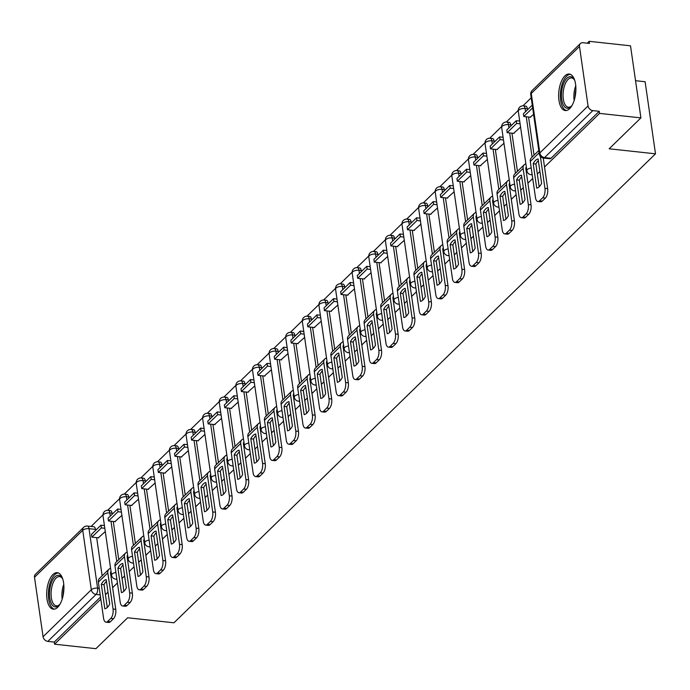 <?xml version="1.0" encoding="UTF-8"?>
<svg xmlns="http://www.w3.org/2000/svg" width="690" height="690" viewBox="0 0 690 690"><rect width="100%" height="100%" fill="white"/><g stroke="black" fill="none" stroke-linecap="round" stroke-linejoin="round"><path stroke-width="1.03" d="M52.932 574.537A18.363 8.453 -83.8 0 0 46.653 594.633A18.363 8.453 -83.8 0 0 53.311 609.184A18.363 8.453 -83.8 0 0 57.65 607.321A18.363 8.453 -83.8 0 0 63.92 587.225A18.363 8.453 -83.8 0 0 57.27 572.674A18.363 8.453 -83.8 0 0 52.932 574.537M564.903 75.9A18.363 8.453 -83.8 0 0 558.633 95.996A18.363 8.453 -83.8 0 0 565.283 110.547A18.363 8.453 -83.8 0 0 569.63 108.684A18.363 8.453 -83.8 0 0 575.9 88.579A18.363 8.453 -83.8 0 0 569.241 74.037A18.363 8.453 -83.8 0 0 564.903 75.9M544.531 166.997L599.558 113.401L640.907 117.887L630.513 45.807L589.174 41.322L587.259 43.185M531.205 97.782L522.942 105.837M518.242 110.409L506.331 122.009M501.63 126.589L489.719 138.19M485.018 142.77L473.107 154.37M468.407 158.95L456.495 170.551M451.795 175.122L439.884 186.731M435.183 191.303L423.272 202.903M418.571 207.483L406.66 219.084M401.96 223.663L390.048 235.264M385.348 239.844L373.437 251.445M368.736 256.016L356.825 267.625M352.124 272.196L340.213 283.797M335.513 288.377L323.601 299.978M318.901 304.557L306.99 316.158M302.289 320.738L290.378 332.339M285.677 336.91L273.766 348.519M269.065 353.09L257.154 364.691M252.454 369.271L240.543 380.871M235.842 385.451L223.931 397.052M219.23 401.632L207.319 413.232M202.619 417.812L190.707 429.413M186.007 433.984L174.096 445.585M169.395 450.165L157.484 461.765M152.783 466.345L140.872 477.946M136.172 482.526L124.26 494.126M119.568 498.706L107.649 510.307M102.957 514.878L91.063 526.461M635.542 80.704L645.116 81.739L655.5 153.818L173.975 622.794L127.65 617.766L95.919 648.678L54.57 644.193L100.818 599.153M105.441 594.651L108.002 592.149M112.625 587.647L117.429 582.972M122.052 578.47L124.614 575.969M129.237 571.467L134.041 566.792M138.664 562.29L141.226 559.788M145.849 555.295L150.653 550.611M155.276 546.109L157.838 543.616M162.461 539.114L167.265 534.431M171.888 529.937L174.449 527.436M179.072 522.934L183.876 518.259M188.499 513.757L191.061 511.256M195.684 506.753L200.488 502.079M205.111 497.576L207.673 495.075M212.296 490.573L217.1 485.898M221.723 481.396L224.285 478.895M228.907 474.401L233.712 469.718M238.335 465.215L240.896 462.723M245.519 458.22L250.323 453.537M254.946 449.043L257.508 446.542M262.131 442.04L266.935 437.365M271.558 432.863L274.12 430.362M278.743 425.859L283.547 421.185M288.17 416.682L290.731 414.181M295.355 409.679L300.159 405.004M304.782 400.502L307.343 398.001M311.966 393.507L316.77 388.824M321.385 384.321L323.955 381.829M328.578 377.327L333.382 372.643M337.997 368.149L340.567 365.648M345.19 361.146L349.994 356.471M354.608 351.969L357.179 349.468M361.802 344.966L366.606 340.291M371.22 335.788L373.79 333.287M378.413 328.785L383.217 324.11M387.832 319.608L390.402 317.107M395.025 312.613L399.829 307.93M404.444 303.428L407.014 300.935M411.637 296.433L416.441 291.749M421.055 287.256L423.626 284.754M428.248 280.252L433.053 275.577M437.667 271.075L440.237 268.574M444.86 264.072L449.664 259.397M454.279 254.895L456.849 252.393M461.472 247.891L466.276 243.216M470.891 238.714L473.461 236.213M478.084 231.719L482.879 227.036M487.502 222.534L490.073 220.041M494.695 215.539L499.491 210.855M504.114 206.362L506.684 203.861M511.307 199.358L516.103 194.684M520.726 190.181L523.296 187.68M527.919 183.178L532.715 178.503M537.337 174.001L539.908 171.5M640.907 117.887L609.167 148.79L655.5 153.818M589.174 41.322L589.476 43.427L583.033 42.728A4.709 3.648 45.8 0 0 580.359 43.556A4.709 3.648 45.8 0 0 579.488 46.48L588.053 105.95A4.709 3.648 45.8 0 0 592.814 110.598L544.582 157.579A4.709 2.165 96.2 0 1 543.461 158.062L549.904 158.76A4.709 2.165 96.2 0 0 551.017 158.277L544.582 157.579A4.709 3.648 45.8 0 1 539.822 152.93L588.053 105.95M599.558 113.401L599.256 111.297L592.814 110.598M95.462 529.368L89.019 528.669A4.709 2.165 96.2 0 0 87.397 526.056L93.84 526.755A4.709 2.165 96.2 0 1 95.462 529.368L95.608 530.394M96.66 537.657L102.154 575.822M54.57 644.193L54.269 642.088L47.834 641.389A4.709 3.648 -134.2 0 1 43.073 636.741L34.5 577.271A4.709 3.648 -134.2 0 1 35.371 574.347L83.611 527.367A4.709 3.648 -134.2 0 0 82.74 530.291L34.5 577.271M114.876 521.657L121.897 515.361M131.488 505.477L138.509 499.18M148.1 489.296L155.121 483M164.712 473.116L171.732 466.828M181.323 456.944L188.344 450.648M197.927 440.763L204.956 434.467M214.538 424.583L221.568 418.287M231.15 408.402L238.179 402.106M247.762 392.222L254.791 385.934M264.373 376.05L271.403 369.754M280.985 359.87L288.015 353.573M297.597 343.689L304.626 337.393M314.209 327.509L321.238 321.212M330.821 311.328L337.841 305.04M347.432 295.147L354.453 288.86M364.044 278.976L371.065 272.679M380.656 262.795L387.677 256.499M397.268 246.615L404.288 240.318M413.879 230.434L420.9 224.147M430.491 214.254L437.512 207.966M447.103 198.082L454.124 191.786M463.714 181.901L470.735 175.605M480.326 165.721L487.347 159.425M496.938 149.54L503.959 143.253M513.55 133.36L520.57 127.072M530.161 117.188L533.594 114.385M527.358 108.718L525.073 108.468A4.709 2.165 96.2 0 0 523.451 105.863L525.737 106.105A4.709 2.165 -83.8 0 1 527.358 108.718L527.514 109.745M528.557 117.007L534.06 155.172M510.747 124.89L508.47 124.649A4.709 2.165 96.2 0 0 506.839 122.044L509.125 122.285A4.709 2.165 -83.8 0 1 510.747 124.89L510.902 125.925M511.945 133.187L517.448 171.353M494.135 141.071L491.858 140.829A4.709 2.165 96.2 0 0 490.228 138.216L492.513 138.466A4.709 2.165 -83.8 0 1 494.135 141.071L494.29 142.106M495.334 149.368L500.837 187.533M477.532 157.251L475.246 157.001A4.709 2.165 96.2 0 0 473.616 154.396L475.902 154.646A4.709 2.165 -83.8 0 1 477.532 157.251L477.678 158.286M478.722 165.548L484.225 203.705M460.92 173.432L458.634 173.181A4.709 2.165 96.2 0 0 457.013 170.577L459.29 170.827A4.709 2.165 -83.8 0 1 460.92 173.432L461.067 174.458M462.11 181.729L467.613 219.886M444.308 189.612L442.023 189.362A4.709 2.165 96.2 0 0 440.401 186.757L442.687 186.999A4.709 2.165 -83.8 0 1 444.308 189.612L444.455 190.638M445.499 197.901L451.001 236.066M427.697 205.793L425.411 205.542A4.709 2.165 96.2 0 0 423.789 202.938L426.075 203.179A4.709 2.165 -83.8 0 1 427.697 205.793L427.843 206.819M428.887 214.081L434.389 252.247M411.085 221.964L408.799 221.723A4.709 2.165 96.2 0 0 407.178 219.109L409.463 219.36A4.709 2.165 -83.8 0 1 411.085 221.964L411.231 222.999M412.275 230.262L417.778 268.427M394.473 238.145L392.187 237.895A4.709 2.165 96.2 0 0 390.566 235.29L392.852 235.54A4.709 2.165 -83.8 0 1 394.473 238.145L394.62 239.18M395.663 246.442L401.166 284.599M377.861 254.325L375.576 254.075A4.709 2.165 96.2 0 0 373.954 251.471L376.24 251.721A4.709 2.165 -83.8 0 1 377.861 254.325L378.008 255.352M379.052 262.623L384.554 300.78M361.25 270.506L358.964 270.256A4.709 2.165 96.2 0 0 357.342 267.651L359.628 267.901A4.709 2.165 -83.8 0 1 361.25 270.506L361.396 271.532M362.44 278.803L367.943 316.96M344.638 286.686L342.352 286.436A4.709 2.165 96.2 0 0 340.731 283.832L343.016 284.073A4.709 2.165 -83.8 0 1 344.638 286.686L344.784 287.713M345.828 294.975L351.331 333.141M328.026 302.858L325.74 302.617A4.709 2.165 96.2 0 0 324.119 300.003L326.405 300.254A4.709 2.165 -83.8 0 1 328.026 302.858L328.173 303.893M329.216 311.156L334.719 349.321M311.414 319.039L309.129 318.789A4.709 2.165 96.2 0 0 307.507 316.184L309.793 316.434A4.709 2.165 -83.8 0 1 311.414 319.039L311.561 320.074M312.605 327.336L318.107 365.493M294.803 335.219L292.517 334.969A4.709 2.165 96.2 0 0 290.895 332.364L293.181 332.615A4.709 2.165 -83.8 0 1 294.803 335.219L294.949 336.254M295.993 343.517L301.495 381.673M278.191 351.4L275.905 351.15A4.709 2.165 96.2 0 0 274.284 348.545L276.569 348.795A4.709 2.165 -83.8 0 1 278.191 351.4L278.337 352.426M279.381 359.697L284.884 397.854M261.579 367.58L259.293 367.33A4.709 2.165 96.2 0 0 257.672 364.725L259.957 364.967A4.709 2.165 -83.8 0 1 261.579 367.58L261.726 368.607M262.769 375.869L268.272 414.035M244.967 383.752L242.682 383.511A4.709 2.165 96.2 0 0 241.06 380.897L243.346 381.147A4.709 2.165 -83.8 0 1 244.967 383.752L245.114 384.787M246.157 392.049L251.66 430.215M228.356 399.933L226.07 399.683A4.709 2.165 96.2 0 0 224.448 397.078L226.734 397.328A4.709 2.165 -83.8 0 1 228.356 399.933L228.502 400.968M229.554 408.23L235.048 446.387M211.744 416.113L209.458 415.863A4.709 2.165 96.2 0 0 207.837 413.258L210.122 413.508A4.709 2.165 -83.8 0 1 211.744 416.113L211.89 417.148M212.943 424.41L218.437 462.567M195.132 432.294L192.846 432.044A4.709 2.165 96.2 0 0 191.225 429.439L193.511 429.689A4.709 2.165 -83.8 0 1 195.132 432.294L195.279 433.32M196.331 440.591L201.825 478.748M178.52 448.474L176.235 448.224A4.709 2.165 96.2 0 0 174.613 445.619L176.899 445.861A4.709 2.165 -83.8 0 1 178.52 448.474L178.667 449.5M179.719 456.763L185.213 494.928M161.909 464.646L159.623 464.405A4.709 2.165 96.2 0 0 158.001 461.791L160.287 462.041A4.709 2.165 -83.8 0 1 161.909 464.646L162.055 465.681M163.107 472.943L168.601 511.109M145.297 480.827L143.011 480.576A4.709 2.165 96.2 0 0 141.39 477.972L143.675 478.222A4.709 2.165 -83.8 0 1 145.297 480.827L145.443 481.861M146.496 489.124L151.99 527.281M128.685 497.007L126.399 496.757A4.709 2.165 96.2 0 0 124.778 494.152L127.064 494.402A4.709 2.165 -83.8 0 1 128.685 497.007L128.832 498.042M129.884 505.304L135.378 543.461M112.073 513.188L109.788 512.937A4.709 2.165 96.2 0 0 108.166 510.333L110.452 510.583A4.709 2.165 -83.8 0 1 112.073 513.188L112.22 514.214M113.272 521.485L118.766 559.642M98.265 537.838L105.285 531.542M110.685 574.201L111.34 573.562M127.296 558.02L127.952 557.391M143.908 541.84L144.564 541.21M160.52 525.668L161.175 525.03M177.132 509.487L177.787 508.849M193.743 493.307L194.399 492.669M210.355 477.126L211.011 476.497M226.967 460.946L227.622 460.316M243.579 444.774L244.234 444.136M260.19 428.594L260.846 427.955M276.802 412.413L277.458 411.775M293.414 396.233L294.069 395.603M310.026 380.052L310.681 379.422M326.637 363.88L327.293 363.242M343.249 347.7L343.905 347.061M359.861 331.519L360.516 330.881M376.473 315.339L377.128 314.709M393.084 299.158L393.74 298.529M409.696 282.986L410.352 282.348M426.308 266.806L426.955 266.168M442.92 250.625L443.567 249.987M459.531 234.445L460.178 233.815M476.143 218.264L476.79 217.635M492.755 202.092L493.402 201.454M509.367 185.912L510.014 185.274M525.978 169.731L526.625 169.093M599.256 111.297L551.017 158.277M54.269 642.088L100.516 597.048M106.433 581.247A14.594 6.719 -83.8 0 0 106.32 581.36A14.594 6.719 -83.8 0 0 104 584.672L101.301 584.378L104.82 608.787A14.594 6.719 96.2 0 0 109.719 604.017L106.2 579.609A14.594 6.719 -83.8 0 0 103.612 581.066A14.594 6.719 -83.8 0 0 101.301 584.378M100.964 525.176L91.485 534.414L91.882 537.139L101.361 527.91L100.964 525.176L104.423 525.556M104.811 528.29L101.361 527.91M98.765 537.889L91.882 537.139M111.038 571.449A2.829 2.191 45.8 0 0 110.538 573.174L115.748 609.313A7.064 3.252 96.2 0 1 113.462 618.732L110.762 618.438A7.064 3.252 -83.8 0 0 113.048 609.02L107.838 572.881A5.882 4.563 -134.2 0 1 108.925 569.224A5.882 4.563 -134.2 0 1 110.581 568.301M110.762 618.438L107.675 621.448A7.064 3.252 -83.8 0 1 106.001 622.164A7.064 3.252 -83.8 0 1 103.569 618.249L98.36 582.11A5.882 4.563 -134.2 0 1 99.446 578.462L108.925 569.224M113.462 618.732L110.374 621.742A7.064 3.252 96.2 0 1 108.701 622.458L106.001 622.164M104 584.672L107.286 607.45M60.116 604A15.887 7.314 96.2 0 1 59.262 605.027A15.887 7.314 96.2 0 1 51.845 604.423A15.887 7.314 96.2 0 1 49.706 590.079A15.887 7.314 96.2 0 1 54.933 576.9A15.887 7.314 96.2 0 1 62.186 578.013A15.887 7.314 96.2 0 1 62.799 579.195M62.514 578.591A14.714 6.771 -83.8 0 0 59.573 576.599A14.714 6.771 -83.8 0 0 51.284 590.269A14.714 6.771 -83.8 0 0 56.408 605.846A14.714 6.771 -83.8 0 0 59.694 604.526M58.357 572.95A18.242 8.401 -83.8 0 0 48.628 589.924A18.242 8.401 -83.8 0 0 54.432 609.149M572.088 105.363A15.887 7.314 96.2 0 1 571.234 106.389A15.887 7.314 96.2 0 1 563.825 105.786A15.887 7.314 96.2 0 1 561.677 91.442A15.887 7.314 96.2 0 1 566.904 78.263A15.887 7.314 96.2 0 1 574.166 79.376A15.887 7.314 96.2 0 1 574.779 80.558M574.485 79.954A14.714 6.771 -83.8 0 0 571.553 77.953A14.714 6.771 -83.8 0 0 563.256 91.632A14.714 6.771 -83.8 0 0 568.379 107.209A14.714 6.771 -83.8 0 0 571.674 105.889M570.328 74.313A18.242 8.401 -83.8 0 0 560.608 91.287A18.242 8.401 -83.8 0 0 566.404 110.504M123.044 565.067A14.594 6.719 -83.8 0 0 122.932 565.179A14.594 6.719 -83.8 0 0 120.612 568.5L117.912 568.206L121.431 592.607A14.594 6.719 96.2 0 0 126.33 587.837L122.811 563.437A14.594 6.719 -83.8 0 0 120.224 564.886A14.594 6.719 -83.8 0 0 117.912 568.206M117.576 509.004L108.097 518.233L108.494 520.967L117.973 511.73L117.576 509.004L121.035 509.375M121.423 512.109L117.973 511.73M115.377 521.709L108.494 520.967M127.65 555.269A2.829 2.191 45.8 0 0 127.15 556.994L132.359 593.133A7.064 3.252 96.2 0 1 130.074 602.551L127.374 602.258A7.064 3.252 -83.8 0 0 129.66 592.848L124.45 556.701A5.882 4.563 -134.2 0 1 125.537 553.052A5.882 4.563 -134.2 0 1 127.193 552.129M127.374 602.258L124.286 605.268A7.064 3.252 -83.8 0 1 122.613 605.984A7.064 3.252 -83.8 0 1 120.181 602.077L114.971 565.929A5.882 4.563 -134.2 0 1 116.058 562.281L125.537 553.052M130.074 602.551L126.986 605.561A7.064 3.252 96.2 0 1 125.313 606.277L122.613 605.984M120.612 568.5L123.898 591.27M139.656 548.886A14.594 6.719 -83.8 0 0 139.544 548.999A14.594 6.719 -83.8 0 0 137.224 552.319L134.524 552.026L138.043 576.435A14.594 6.719 96.2 0 0 142.942 571.665L139.423 547.256A14.594 6.719 -83.8 0 0 136.836 548.714A14.594 6.719 -83.8 0 0 134.524 552.026M134.188 492.824L124.709 502.053L125.106 504.787L134.584 495.558L134.188 492.824L137.646 493.195M138.035 495.929L134.584 495.558M131.988 505.529L125.106 504.787M144.262 539.088A2.829 2.191 45.8 0 0 143.762 540.813L148.971 576.961A7.064 3.252 96.2 0 1 146.685 586.371L143.986 586.077A7.064 3.252 -83.8 0 0 146.271 576.668L141.062 540.52A5.882 4.563 -134.2 0 1 142.149 536.872A5.882 4.563 -134.2 0 1 143.805 535.949M143.986 586.077L140.898 589.087A7.064 3.252 -83.8 0 1 139.225 589.803A7.064 3.252 -83.8 0 1 136.792 585.896L131.583 549.749A5.882 4.563 -134.2 0 1 132.67 546.101L142.149 536.872M146.685 586.371L143.598 589.381A7.064 3.252 96.2 0 1 141.924 590.097L139.225 589.803M137.224 552.319L140.51 575.089M156.268 532.715A14.594 6.719 -83.8 0 0 156.156 532.827A14.594 6.719 -83.8 0 0 153.836 536.139L151.136 535.845L154.655 560.254A14.594 6.719 96.2 0 0 159.554 555.485L156.035 531.076A14.594 6.719 -83.8 0 0 153.447 532.533A14.594 6.719 -83.8 0 0 151.136 535.845M150.8 476.643L141.321 485.872L141.717 488.606L151.196 479.377L150.8 476.643L154.258 477.014M154.646 479.748L151.196 479.377M148.6 489.348L141.717 488.606M160.874 522.908A2.829 2.191 45.8 0 0 160.373 524.633L165.583 560.78A7.064 3.252 96.2 0 1 163.297 570.19L160.597 569.906A7.064 3.252 -83.8 0 0 162.883 560.487L157.674 524.34A5.882 4.563 -134.2 0 1 158.76 520.691A5.882 4.563 -134.2 0 1 160.416 519.768M160.597 569.906L157.51 572.907A7.064 3.252 -83.8 0 1 155.837 573.623A7.064 3.252 -83.8 0 1 153.404 569.716L148.195 533.577A5.882 4.563 -134.2 0 1 149.282 529.92L158.76 520.691M163.297 570.19L160.209 573.2A7.064 3.252 96.2 0 1 158.536 573.916L155.837 573.623M153.836 536.139L157.122 558.909M172.88 516.534A14.594 6.719 -83.8 0 0 172.767 516.646A14.594 6.719 -83.8 0 0 170.447 519.958L167.748 519.665L171.267 544.074A14.594 6.719 96.2 0 0 176.166 539.304L172.647 514.895A14.594 6.719 -83.8 0 0 170.059 516.353A14.594 6.719 -83.8 0 0 167.748 519.665M167.411 460.463L157.932 469.692L158.329 472.426L167.808 463.197L167.411 460.463L170.87 460.842M171.258 463.568L167.808 463.197M165.212 473.176L158.329 472.426M177.477 506.736A2.829 2.191 45.8 0 0 176.985 508.461L182.195 544.6A7.064 3.252 96.2 0 1 179.909 554.018L177.209 553.725A7.064 3.252 -83.8 0 0 179.495 544.307L174.285 508.168A5.882 4.563 -134.2 0 1 175.372 504.511A5.882 4.563 -134.2 0 1 177.028 503.588M177.209 553.725L174.121 556.727A7.064 3.252 -83.8 0 1 172.448 557.451A7.064 3.252 -83.8 0 1 170.016 553.535L164.807 517.397A5.882 4.563 -134.2 0 1 165.893 513.74L175.372 504.511M179.909 554.018L176.821 557.02A7.064 3.252 96.2 0 1 175.148 557.744L172.448 557.451M170.447 519.958L173.733 542.728M189.491 500.354A14.594 6.719 -83.8 0 0 189.371 500.466A14.594 6.719 -83.8 0 0 187.059 503.778L184.359 503.484L187.878 527.893A14.594 6.719 96.2 0 0 192.777 523.124L189.258 498.715A14.594 6.719 -83.8 0 0 186.671 500.172A14.594 6.719 -83.8 0 0 184.359 503.484M184.023 444.282L174.544 453.52L174.941 456.245L184.42 447.017L184.023 444.282L187.482 444.662M187.87 447.396L184.42 447.017M181.824 456.996L174.941 456.245M194.088 490.555A2.829 2.191 45.8 0 0 193.597 492.281L198.806 528.419A7.064 3.252 96.2 0 1 196.521 537.838L193.821 537.545A7.064 3.252 -83.8 0 0 196.107 528.126L190.897 491.987A5.882 4.563 -134.2 0 1 191.984 488.33A5.882 4.563 -134.2 0 1 193.64 487.407M193.821 537.545L190.733 540.555A7.064 3.252 -83.8 0 1 189.06 541.27A7.064 3.252 -83.8 0 1 186.628 537.355L181.418 501.216A5.882 4.563 -134.2 0 1 182.505 497.568L191.984 488.33M196.521 537.838L193.433 540.848A7.064 3.252 96.2 0 1 191.76 541.564L189.06 541.27M187.059 503.778L190.337 526.556M206.103 484.173A14.594 6.719 -83.8 0 0 205.982 484.285A14.594 6.719 -83.8 0 0 203.671 487.606L200.971 487.312L204.49 511.713A14.594 6.719 96.2 0 0 209.389 506.943L205.87 482.543A14.594 6.719 -83.8 0 0 203.283 483.992A14.594 6.719 -83.8 0 0 200.971 487.312M200.635 428.111L191.156 437.339L191.553 440.073L201.032 430.836L200.635 428.111L204.093 428.481M204.482 431.216L201.032 430.836M198.435 440.815L191.553 440.073M210.7 474.375A2.829 2.191 45.8 0 0 210.209 476.1L215.418 512.239A7.064 3.252 96.2 0 1 213.132 521.657L210.433 521.364A7.064 3.252 -83.8 0 0 212.718 511.945L207.509 475.807A5.882 4.563 -134.2 0 1 208.596 472.158A5.882 4.563 -134.2 0 1 210.252 471.236M210.433 521.364L207.345 524.374A7.064 3.252 -83.8 0 1 205.672 525.09A7.064 3.252 -83.8 0 1 203.239 521.183L198.03 485.036A5.882 4.563 -134.2 0 1 199.117 481.387L208.596 472.158M213.132 521.657L210.045 524.667A7.064 3.252 96.2 0 1 208.371 525.383L205.672 525.09M203.671 487.606L206.948 510.376M222.715 467.993A14.594 6.719 -83.8 0 0 222.594 468.105A14.594 6.719 -83.8 0 0 220.283 471.425L217.583 471.132L221.102 495.541A14.594 6.719 96.2 0 0 226.001 490.771L222.482 466.362A14.594 6.719 -83.8 0 0 219.894 467.811A14.594 6.719 -83.8 0 0 217.583 471.132M217.246 411.93L207.768 421.159L208.164 423.893L217.643 414.664L217.246 411.93L220.705 412.301M221.093 415.035L217.643 414.664M215.047 424.635L208.164 423.893M227.312 458.195A2.829 2.191 45.8 0 0 226.82 459.92L232.03 496.067A7.064 3.252 96.2 0 1 229.744 505.477L227.045 505.184A7.064 3.252 -83.8 0 0 229.33 495.774L224.121 459.626A5.882 4.563 -134.2 0 1 225.207 455.978A5.882 4.563 -134.2 0 1 226.863 455.055M227.045 505.184L223.957 508.194A7.064 3.252 -83.8 0 1 222.284 508.909A7.064 3.252 -83.8 0 1 219.851 505.002L214.642 468.855A5.882 4.563 -134.2 0 1 215.729 465.207L225.207 455.978M229.744 505.477L226.656 508.487A7.064 3.252 96.2 0 1 224.983 509.203L222.284 508.909M220.283 471.425L223.56 494.195M239.327 451.821A14.594 6.719 -83.8 0 0 239.206 451.933A14.594 6.719 -83.8 0 0 236.894 455.245L234.195 454.952L237.714 479.36A14.594 6.719 96.2 0 0 242.613 474.591L239.094 450.182A14.594 6.719 -83.8 0 0 236.506 451.639A14.594 6.719 -83.8 0 0 234.195 454.952M233.858 395.75L224.379 404.978L224.776 407.712L234.255 398.484L233.858 395.75L237.317 396.12M237.705 398.855L234.255 398.484M231.659 408.454L224.776 407.712M243.924 442.014A2.829 2.191 45.8 0 0 243.432 443.739L248.641 479.886A7.064 3.252 96.2 0 1 246.356 489.296L243.656 489.003A7.064 3.252 -83.8 0 0 245.942 479.593L240.732 443.446A5.882 4.563 -134.2 0 1 241.819 439.797A5.882 4.563 -134.2 0 1 243.475 438.875M243.656 489.003L240.569 492.013A7.064 3.252 -83.8 0 1 238.895 492.729A7.064 3.252 -83.8 0 1 236.463 488.822L231.254 452.683A5.882 4.563 -134.2 0 1 232.34 449.026L241.819 439.797M246.356 489.296L243.268 492.306A7.064 3.252 96.2 0 1 241.595 493.022L238.895 492.729M236.894 455.245L240.172 478.015M255.938 435.64A14.594 6.719 -83.8 0 0 255.818 435.752A14.594 6.719 -83.8 0 0 253.506 439.064L250.806 438.771L254.325 463.18A14.594 6.719 96.2 0 0 259.224 458.41L255.705 434.001A14.594 6.719 -83.8 0 0 253.118 435.459A14.594 6.719 -83.8 0 0 250.806 438.771M250.47 379.569L240.991 388.798L241.388 391.532L250.867 382.303L250.47 379.569L253.929 379.949M254.317 382.674L250.867 382.303M248.271 392.282L241.388 391.532M260.535 425.842A2.829 2.191 45.8 0 0 260.044 427.567L265.253 463.706A7.064 3.252 96.2 0 1 262.968 473.124L260.268 472.831A7.064 3.252 -83.8 0 0 262.554 463.413L257.344 427.274A5.882 4.563 -134.2 0 1 258.431 423.617A5.882 4.563 -134.2 0 1 260.087 422.694M260.268 472.831L257.18 475.833A7.064 3.252 -83.8 0 1 255.507 476.557A7.064 3.252 -83.8 0 1 253.075 472.641L247.865 436.503A5.882 4.563 -134.2 0 1 248.952 432.846L258.431 423.617M262.968 473.124L259.88 476.126A7.064 3.252 96.2 0 1 258.207 476.85L255.507 476.557M253.506 439.064L256.784 461.834M272.55 419.46A14.594 6.719 -83.8 0 0 272.429 419.572A14.594 6.719 -83.8 0 0 270.118 422.884L267.418 422.591L270.937 446.999A14.594 6.719 96.2 0 0 275.828 442.23L272.317 417.821A14.594 6.719 -83.8 0 0 269.73 419.279A14.594 6.719 -83.8 0 0 267.418 422.591M267.082 363.389L257.603 372.626L258 375.351L267.478 366.123L267.082 363.389L270.54 363.768M270.929 366.502L267.478 366.123M264.882 376.102L258 375.351M277.147 409.662A2.829 2.191 45.8 0 0 276.656 411.387L281.865 447.525A7.064 3.252 96.2 0 1 279.579 456.944L276.88 456.651A7.064 3.252 -83.8 0 0 279.165 447.232L273.956 411.093A5.882 4.563 -134.2 0 1 275.043 407.436A5.882 4.563 -134.2 0 1 276.699 406.514M276.88 456.651L273.792 459.661A7.064 3.252 -83.8 0 1 272.119 460.377A7.064 3.252 -83.8 0 1 269.687 456.461L264.477 420.322A5.882 4.563 -134.2 0 1 265.564 416.665L275.043 407.436M279.579 456.944L276.492 459.954A7.064 3.252 96.2 0 1 274.818 460.67L272.119 460.377M270.118 422.884L273.395 445.662M289.162 403.279A14.594 6.719 -83.8 0 0 289.041 403.391A14.594 6.719 -83.8 0 0 286.73 406.712L284.03 406.419L287.549 430.819A14.594 6.719 96.2 0 0 292.439 426.049L288.929 401.64A14.594 6.719 -83.8 0 0 286.341 403.098A14.594 6.719 -83.8 0 0 284.03 406.419M283.694 347.217L274.215 356.445L274.611 359.18L284.09 349.942L283.694 347.217L287.152 347.588M287.54 350.322L284.09 349.942M281.494 359.921L274.611 359.18M293.759 393.481A2.829 2.191 45.8 0 0 293.267 395.206L298.477 431.345A7.064 3.252 96.2 0 1 296.191 440.763L293.491 440.47A7.064 3.252 -83.8 0 0 295.777 431.052L290.568 394.913A5.882 4.563 -134.2 0 1 291.654 391.264A5.882 4.563 -134.2 0 1 293.31 390.342M293.491 440.47L290.404 443.48A7.064 3.252 -83.8 0 1 288.731 444.196A7.064 3.252 -83.8 0 1 286.298 440.289L281.089 404.142A5.882 4.563 -134.2 0 1 282.176 400.493L291.654 391.264M296.191 440.763L293.103 443.774A7.064 3.252 96.2 0 1 291.43 444.489L288.731 444.196M286.73 406.712L290.007 429.482M305.774 387.099A14.594 6.719 -83.8 0 0 305.653 387.211A14.594 6.719 -83.8 0 0 303.341 390.531L300.642 390.238L304.161 414.647A14.594 6.719 96.2 0 0 309.051 409.877L305.541 385.469A14.594 6.719 -83.8 0 0 302.953 386.918A14.594 6.719 -83.8 0 0 300.642 390.238M300.305 331.036L290.826 340.265L291.223 342.999L300.702 333.77L300.305 331.036L303.764 331.407M304.152 334.141L300.702 333.77M298.106 343.741L291.223 342.999M310.371 377.301A2.829 2.191 45.8 0 0 309.879 379.026L315.089 415.173A7.064 3.252 96.2 0 1 312.803 424.583L310.103 424.29A7.064 3.252 -83.8 0 0 312.389 414.88L307.179 378.732A5.882 4.563 -134.2 0 1 308.266 375.084A5.882 4.563 -134.2 0 1 309.922 374.161M310.103 424.29L307.015 427.3A7.064 3.252 -83.8 0 1 305.342 428.016A7.064 3.252 -83.8 0 1 302.91 424.109L297.701 387.961A5.882 4.563 -134.2 0 1 298.787 384.313L308.266 375.084M312.803 424.583L309.715 427.593A7.064 3.252 96.2 0 1 308.042 428.309L305.342 428.016M303.341 390.531L306.619 413.301M322.385 370.927A14.594 6.719 -83.8 0 0 322.264 371.039A14.594 6.719 -83.8 0 0 319.953 374.351L317.253 374.058L320.764 398.466A14.594 6.719 96.2 0 0 325.663 393.697L322.152 369.288A14.594 6.719 -83.8 0 0 319.565 370.746A14.594 6.719 -83.8 0 0 317.253 374.058M316.917 314.856L307.438 324.084L307.835 326.819L317.314 317.59L316.917 314.856L320.367 315.227M320.764 317.961L317.314 317.59M314.718 327.56L307.835 326.819M326.982 361.12A2.829 2.191 45.8 0 0 326.491 362.845L331.7 398.993A7.064 3.252 96.2 0 1 329.415 408.402L326.715 408.109A7.064 3.252 -83.8 0 0 329.001 398.699L323.791 362.552A5.882 4.563 -134.2 0 1 324.878 358.904A5.882 4.563 -134.2 0 1 326.534 357.981M326.715 408.109L323.627 411.119A7.064 3.252 -83.8 0 1 321.954 411.835A7.064 3.252 -83.8 0 1 319.522 407.928L314.312 371.789A5.882 4.563 -134.2 0 1 315.399 368.132L324.878 358.904M329.415 408.402L326.327 411.413A7.064 3.252 96.2 0 1 324.654 412.128L321.954 411.835M319.953 374.351L323.231 397.121M338.997 354.746A14.594 6.719 -83.8 0 0 338.876 354.858A14.594 6.719 -83.8 0 0 336.565 358.17L333.865 357.877L337.376 382.286A14.594 6.719 96.2 0 0 342.274 377.516L338.764 353.108A14.594 6.719 -83.8 0 0 336.177 354.565A14.594 6.719 -83.8 0 0 333.865 357.877M333.529 298.675L324.05 307.904L324.447 310.638L333.926 301.409L333.529 298.675L336.979 299.055M337.376 301.78L333.926 301.409M331.329 311.388L324.447 310.638M343.594 344.948A2.829 2.191 45.8 0 0 343.103 346.673L348.312 382.812A7.064 3.252 96.2 0 1 346.026 392.231L343.327 391.937A7.064 3.252 -83.8 0 0 345.612 382.519L340.403 346.38A5.882 4.563 -134.2 0 1 341.49 342.723A5.882 4.563 -134.2 0 1 343.146 341.8M343.327 391.937L340.239 394.939A7.064 3.252 -83.8 0 1 338.566 395.663A7.064 3.252 -83.8 0 1 336.134 391.748L330.924 355.609A5.882 4.563 -134.2 0 1 332.011 351.952L341.49 342.723M346.026 392.231L342.939 395.232A7.064 3.252 96.2 0 1 341.265 395.948L338.566 395.663M336.565 358.17L339.842 380.94M355.609 338.566A14.594 6.719 -83.8 0 0 355.488 338.678A14.594 6.719 -83.8 0 0 353.177 341.99L350.477 341.697L353.987 366.105A14.594 6.719 96.2 0 0 358.886 361.336L355.376 336.927A14.594 6.719 -83.8 0 0 352.788 338.385A14.594 6.719 -83.8 0 0 350.477 341.697M350.14 282.495L340.662 291.732L341.058 294.457L350.529 285.229L350.14 282.495L353.591 282.874M353.987 285.608L350.529 285.229M347.941 295.208L341.058 294.457M360.206 328.768A2.829 2.191 45.8 0 0 359.714 330.493L364.924 366.632A7.064 3.252 96.2 0 1 362.638 376.05L359.939 375.757A7.064 3.252 -83.8 0 0 362.224 366.338L357.015 330.2A5.882 4.563 -134.2 0 1 358.101 326.543A5.882 4.563 -134.2 0 1 359.757 325.62M359.939 375.757L356.851 378.767A7.064 3.252 -83.8 0 1 355.178 379.483A7.064 3.252 -83.8 0 1 352.745 375.567L347.536 339.428A5.882 4.563 -134.2 0 1 348.623 335.771L358.101 326.543M362.638 376.05L359.55 379.06A7.064 3.252 96.2 0 1 357.877 379.776L355.178 379.483M353.177 341.99L356.454 364.76M372.221 322.385A14.594 6.719 -83.8 0 0 372.1 322.497A14.594 6.719 -83.8 0 0 369.788 325.818L367.089 325.525L370.599 349.925A14.594 6.719 96.2 0 0 375.498 345.155L371.988 320.747A14.594 6.719 -83.8 0 0 369.4 322.204A14.594 6.719 -83.8 0 0 367.089 325.525M366.752 266.323L357.273 275.552L357.67 278.277L367.14 269.048L366.752 266.323L370.202 266.694M370.599 269.428L367.14 269.048M364.553 279.027L357.67 278.277M376.818 312.587A2.829 2.191 45.8 0 0 376.326 314.312L381.536 350.451A7.064 3.252 96.2 0 1 379.25 359.87L376.55 359.576A7.064 3.252 -83.8 0 0 378.836 350.158L373.626 314.019A5.882 4.563 -134.2 0 1 374.713 310.362A5.882 4.563 -134.2 0 1 376.369 309.448M376.55 359.576L373.463 362.586A7.064 3.252 -83.8 0 1 371.789 363.302A7.064 3.252 -83.8 0 1 369.357 359.395L364.148 323.248A5.882 4.563 -134.2 0 1 365.234 319.599L374.713 310.362M379.25 359.87L376.162 362.88A7.064 3.252 96.2 0 1 374.489 363.596L371.789 363.302M369.788 325.818L373.066 348.588M388.832 306.205A14.594 6.719 -83.8 0 0 388.712 306.317A14.594 6.719 -83.8 0 0 386.4 309.637L383.7 309.344L387.211 333.753A14.594 6.719 96.2 0 0 392.11 328.975L388.599 304.575A14.594 6.719 -83.8 0 0 386.012 306.024A14.594 6.719 -83.8 0 0 383.7 309.344M383.364 250.142L373.885 259.371L374.282 262.105L383.752 252.876L383.364 250.142L386.814 250.513M387.211 253.247L383.752 252.876M381.165 262.847L374.282 262.105M393.429 296.407A2.829 2.191 45.8 0 0 392.938 298.132L398.147 334.279A7.064 3.252 96.2 0 1 395.862 343.689L393.162 343.396A7.064 3.252 -83.8 0 0 395.448 333.986L390.238 297.839A5.882 4.563 -134.2 0 1 391.325 294.19A5.882 4.563 -134.2 0 1 392.981 293.267M393.162 343.396L390.066 346.406A7.064 3.252 -83.8 0 1 388.401 347.122A7.064 3.252 -83.8 0 1 385.969 343.215L380.759 307.067A5.882 4.563 -134.2 0 1 381.846 303.419L391.325 294.19M395.862 343.689L392.774 346.699A7.064 3.252 96.2 0 1 391.101 347.415L388.401 347.122M386.4 309.637L389.678 332.407M405.444 290.033A14.594 6.719 -83.8 0 0 405.323 290.145A14.594 6.719 -83.8 0 0 403.012 293.457L400.312 293.164L403.822 317.572A14.594 6.719 96.2 0 0 408.721 312.803L405.203 288.394A14.594 6.719 -83.8 0 0 402.624 289.852A14.594 6.719 -83.8 0 0 400.312 293.164M399.976 233.962L390.497 243.19L390.894 245.925L400.364 236.696L399.976 233.962L403.426 234.333M403.822 237.067L400.364 236.696M397.776 246.666L390.894 245.925M410.041 280.226A2.829 2.191 45.8 0 0 409.55 281.951L414.759 318.099A7.064 3.252 96.2 0 1 412.473 327.509L409.774 327.215A7.064 3.252 -83.8 0 0 412.059 317.805L406.85 281.658A5.882 4.563 -134.2 0 1 407.937 278.01A5.882 4.563 -134.2 0 1 409.593 277.087M409.774 327.215L406.677 330.225A7.064 3.252 -83.8 0 1 405.013 330.941A7.064 3.252 -83.8 0 1 402.581 327.034L397.371 290.895A5.882 4.563 -134.2 0 1 398.458 287.238L407.937 278.01M412.473 327.509L409.386 330.519A7.064 3.252 96.2 0 1 407.712 331.235L405.013 330.941M403.012 293.457L406.289 316.227M422.056 273.852A14.594 6.719 -83.8 0 0 421.935 273.964A14.594 6.719 -83.8 0 0 419.623 277.277L416.924 276.983L420.434 301.392A14.594 6.719 96.2 0 0 425.333 296.622L421.814 272.214A14.594 6.719 -83.8 0 0 419.235 273.671A14.594 6.719 -83.8 0 0 416.924 276.983M416.588 217.781L407.109 227.01L407.505 229.744L416.976 220.515L416.588 217.781L420.038 218.161M420.434 220.886L416.976 220.515M414.388 230.495L407.505 229.744M426.653 264.054A2.829 2.191 45.8 0 0 426.161 265.779L431.371 301.918A7.064 3.252 96.2 0 1 429.085 311.337L426.377 311.043A7.064 3.252 -83.8 0 0 428.671 301.625L423.462 265.486A5.882 4.563 -134.2 0 1 424.548 261.829A5.882 4.563 -134.2 0 1 426.204 260.906M426.377 311.043L423.289 314.045A7.064 3.252 -83.8 0 1 421.625 314.769A7.064 3.252 -83.8 0 1 419.192 310.854L413.983 274.715A5.882 4.563 -134.2 0 1 415.07 271.058L424.548 261.829M429.085 311.337L425.997 314.338A7.064 3.252 96.2 0 1 424.324 315.054L421.625 314.769M419.623 277.277L422.901 300.047M438.668 257.672A14.594 6.719 -83.8 0 0 438.547 257.784A14.594 6.719 -83.8 0 0 436.235 261.096L433.536 260.803L437.046 285.212A14.594 6.719 96.2 0 0 441.945 280.442L438.426 256.033A14.594 6.719 -83.8 0 0 435.847 257.491A14.594 6.719 -83.8 0 0 433.536 260.803M433.199 201.601L423.72 210.838L424.117 213.564L433.587 204.335L433.199 201.601L436.649 201.98M437.046 204.714L433.587 204.335M431 214.314L424.117 213.564M443.265 247.874A2.829 2.191 45.8 0 0 442.773 249.599L447.983 285.738A7.064 3.252 96.2 0 1 445.697 295.156L442.989 294.863A7.064 3.252 -83.8 0 0 445.283 285.444L440.073 249.306A5.882 4.563 -134.2 0 1 441.16 245.649A5.882 4.563 -134.2 0 1 442.816 244.726M442.989 294.863L439.901 297.873A7.064 3.252 -83.8 0 1 438.236 298.589A7.064 3.252 -83.8 0 1 435.804 294.673L430.595 258.534A5.882 4.563 -134.2 0 1 431.681 254.877L441.16 245.649M445.697 295.156L442.609 298.166A7.064 3.252 96.2 0 1 440.936 298.882L438.236 298.589M436.235 261.096L439.513 283.866M455.279 241.491A14.594 6.719 -83.8 0 0 455.159 241.604A14.594 6.719 -83.8 0 0 452.847 244.924L450.139 244.631L453.658 269.031A14.594 6.719 96.2 0 0 458.557 264.261L455.038 239.853A14.594 6.719 -83.8 0 0 452.459 241.31A14.594 6.719 -83.8 0 0 450.139 244.631M449.811 185.429L440.332 194.658L440.729 197.383L450.199 188.154L449.811 185.429L453.261 185.8M453.658 188.534L450.199 188.154M447.612 198.133L440.729 197.383M459.876 231.693A2.829 2.191 45.8 0 0 459.385 233.418L464.594 269.557A7.064 3.252 96.2 0 1 462.309 278.976L459.6 278.682A7.064 3.252 -83.8 0 0 461.886 269.264L456.685 233.125A5.882 4.563 -134.2 0 1 457.772 229.468A5.882 4.563 -134.2 0 1 459.428 228.545M459.6 278.682L456.513 281.693A7.064 3.252 -83.8 0 1 454.848 282.408A7.064 3.252 -83.8 0 1 452.416 278.501L447.206 242.354A5.882 4.563 -134.2 0 1 448.293 238.706L457.772 229.468M462.309 278.976L459.221 281.986A7.064 3.252 96.2 0 1 457.548 282.702L454.848 282.408M452.847 244.924L456.125 267.694M471.891 225.311A14.594 6.719 -83.8 0 0 471.77 225.423A14.594 6.719 -83.8 0 0 469.459 228.744L466.75 228.45L470.27 252.859A14.594 6.719 96.2 0 0 475.168 248.081L471.65 223.681A14.594 6.719 -83.8 0 0 469.071 225.13A14.594 6.719 -83.8 0 0 466.75 228.45M466.423 169.248L456.944 178.477L457.341 181.211L466.811 171.974L466.423 169.248L469.873 169.619M470.27 172.353L466.811 171.974M464.223 181.953L457.341 181.211M476.488 215.513A2.829 2.191 45.8 0 0 475.997 217.238L481.206 253.385A7.064 3.252 96.2 0 1 478.92 262.795L476.212 262.502A7.064 3.252 -83.8 0 0 478.498 253.092L473.297 216.945A5.882 4.563 -134.2 0 1 474.384 213.296A5.882 4.563 -134.2 0 1 476.04 212.373M476.212 262.502L473.124 265.512A7.064 3.252 -83.8 0 1 471.46 266.228A7.064 3.252 -83.8 0 1 469.027 262.321L463.818 226.173A5.882 4.563 -134.2 0 1 464.905 222.525L474.384 213.296M478.92 262.795L475.833 265.805A7.064 3.252 96.2 0 1 474.159 266.521L471.46 266.228M469.459 228.744L472.736 251.514M488.503 209.139A14.594 6.719 -83.8 0 0 488.382 209.251A14.594 6.719 -83.8 0 0 486.07 212.563L483.362 212.27L486.881 236.679A14.594 6.719 96.2 0 0 491.78 231.909L488.261 207.5A14.594 6.719 -83.8 0 0 485.682 208.958A14.594 6.719 -83.8 0 0 483.362 212.27M483.034 153.068L473.556 162.297L473.944 165.031L483.423 155.802L483.034 153.068L486.484 153.439M486.881 156.173L483.423 155.802M480.835 165.773L473.944 165.031M493.1 199.332A2.829 2.191 45.8 0 0 492.608 201.057L497.818 237.205A7.064 3.252 96.2 0 1 495.532 246.615L492.824 246.321A7.064 3.252 -83.8 0 0 495.109 236.912L489.909 200.764A5.882 4.563 -134.2 0 1 490.995 197.116A5.882 4.563 -134.2 0 1 492.643 196.193M492.824 246.321L489.736 249.332A7.064 3.252 -83.8 0 1 488.072 250.047A7.064 3.252 -83.8 0 1 485.639 246.14L480.43 210.001A5.882 4.563 -134.2 0 1 481.517 206.345L490.995 197.116M495.532 246.615L492.436 249.625A7.064 3.252 96.2 0 1 490.771 250.341L488.072 250.047M486.07 212.563L489.348 235.333M505.115 192.959A14.594 6.719 -83.8 0 0 504.994 193.071A14.594 6.719 -83.8 0 0 502.682 196.383L499.974 196.089L503.493 220.498A14.594 6.719 96.2 0 0 508.392 215.729L504.873 191.32A14.594 6.719 -83.8 0 0 502.294 192.777A14.594 6.719 -83.8 0 0 499.974 196.089M499.646 136.887L490.167 146.116L490.555 148.85L500.034 139.621L499.646 136.887L503.096 137.267M503.493 139.992L500.034 139.621M497.447 149.601L490.555 148.85M509.712 183.152A2.829 2.191 45.8 0 0 509.22 184.886L514.43 221.024A7.064 3.252 96.2 0 1 512.135 230.443L509.436 230.149A7.064 3.252 -83.8 0 0 511.721 220.731L506.52 184.592A5.882 4.563 -134.2 0 1 507.607 180.935A5.882 4.563 -134.2 0 1 509.255 180.012M509.436 230.149L506.348 233.151A7.064 3.252 -83.8 0 1 504.683 233.867A7.064 3.252 -83.8 0 1 502.251 229.96L497.041 193.821A5.882 4.563 -134.2 0 1 498.128 190.164L507.607 180.935M512.135 230.443L509.048 233.444A7.064 3.252 96.2 0 1 507.383 234.16L504.683 233.867M502.682 196.383L505.96 219.153M521.726 176.778A14.594 6.719 -83.8 0 0 521.606 176.89A14.594 6.719 -83.8 0 0 519.294 180.202L516.586 179.909L520.105 204.318A14.594 6.719 96.2 0 0 525.004 199.548L521.485 175.139A14.594 6.719 -83.8 0 0 518.906 176.597A14.594 6.719 -83.8 0 0 516.586 179.909M516.258 120.707L506.779 129.944L507.167 132.67L516.646 123.441L516.258 120.707L519.708 121.086M520.105 123.821L516.646 123.441M514.05 133.42L507.167 132.67M526.323 166.98A2.829 2.191 45.8 0 0 525.832 168.705L531.041 204.844A7.064 3.252 96.2 0 1 528.747 214.262L526.047 213.969A7.064 3.252 -83.8 0 0 528.333 204.55L523.132 168.412A5.882 4.563 -134.2 0 1 524.219 164.755A5.882 4.563 -134.2 0 1 525.866 163.832M526.047 213.969L522.96 216.979A7.064 3.252 -83.8 0 1 521.295 217.695A7.064 3.252 -83.8 0 1 518.863 213.779L513.653 177.641A5.882 4.563 -134.2 0 1 514.74 173.984L524.219 164.755M528.747 214.262L525.659 217.264A7.064 3.252 96.2 0 1 523.995 217.988L521.295 217.695M519.294 180.202L522.572 202.972M538.338 160.597A14.594 6.719 -83.8 0 0 538.217 160.71A14.594 6.719 -83.8 0 0 535.897 164.03L533.198 163.737L536.716 188.137A14.594 6.719 96.2 0 0 541.616 183.368L538.096 158.959A14.594 6.719 -83.8 0 0 535.518 160.416A14.594 6.719 -83.8 0 0 533.198 163.737M532.266 105.121L523.391 113.764L523.779 116.489L532.654 107.847M530.662 117.24L523.779 116.489M543.237 158.027L547.644 188.663A7.064 3.252 96.2 0 1 545.359 198.082L542.659 197.788A7.064 3.252 -83.8 0 0 544.945 188.37L540.339 156.371M542.659 197.788L539.571 200.799A7.064 3.252 -83.8 0 1 537.907 201.514A7.064 3.252 -83.8 0 1 535.475 197.607L530.265 161.46A5.882 4.563 -134.2 0 1 531.352 157.812L538.804 150.541M545.359 198.082L542.271 201.092A7.064 3.252 96.2 0 1 540.606 201.808L537.907 201.514M535.897 164.03L539.183 186.8M532.102 174.234A4.709 2.165 96.2 0 1 531.007 174.691L532.188 174.82M515.49 190.405A4.709 2.165 96.2 0 1 514.395 190.871L515.577 190.992M498.879 206.586A4.709 2.165 96.2 0 1 497.783 207.043L498.965 207.173M482.267 222.766A4.709 2.165 96.2 0 1 481.172 223.224L482.353 223.353M465.655 238.947A4.709 2.165 96.2 0 1 464.56 239.404L465.741 239.534M449.043 255.128A4.709 2.165 96.2 0 1 447.948 255.585L449.13 255.714M432.432 271.299A4.709 2.165 96.2 0 1 431.336 271.765L432.518 271.894M415.82 287.48A4.709 2.165 96.2 0 1 414.724 287.946L415.906 288.066M399.208 303.66A4.709 2.165 96.2 0 1 398.113 304.118L399.294 304.247M382.596 319.841A4.709 2.165 96.2 0 1 381.501 320.298L382.683 320.427M365.985 336.021A4.709 2.165 96.2 0 1 364.898 336.478L366.071 336.608M349.373 352.193A4.709 2.165 96.2 0 1 348.286 352.659L349.459 352.788M332.761 368.374A4.709 2.165 96.2 0 1 331.674 368.839L332.847 368.96M316.149 384.554A4.709 2.165 96.2 0 1 315.063 385.011L316.236 385.141M299.538 400.735A4.709 2.165 96.2 0 1 298.451 401.192L299.624 401.321M282.926 416.915A4.709 2.165 96.2 0 1 281.839 417.372L283.012 417.502M266.314 433.087A4.709 2.165 96.2 0 1 265.227 433.553L266.4 433.682M249.702 449.268A4.709 2.165 96.2 0 1 248.616 449.733L249.789 449.854M233.099 465.448A4.709 2.165 96.2 0 1 232.004 465.905L233.177 466.035M216.488 481.629A4.709 2.165 96.2 0 1 215.392 482.086L216.565 482.215M199.876 497.809A4.709 2.165 96.2 0 1 198.78 498.266L199.953 498.396M183.264 513.99A4.709 2.165 96.2 0 1 182.169 514.447L183.342 514.576M166.652 530.161A4.709 2.165 96.2 0 1 165.557 530.627L166.73 530.748M150.041 546.342A4.709 2.165 96.2 0 1 148.945 546.799L150.118 546.928M133.429 562.523A4.709 2.165 96.2 0 1 132.333 562.98L133.506 563.109M116.817 578.703A4.709 2.165 96.2 0 1 115.722 579.16L116.903 579.289M579.488 46.48L531.248 93.461L539.822 152.93A4.709 2.035 171.8 0 0 539.313 154.051A4.709 4.709 0 0 0 543.461 158.062M43.073 636.741L91.304 589.76L82.74 530.291A4.709 2.035 -8.2 0 1 89.019 528.669L97.592 588.13A4.709 2.165 96.2 0 1 96.065 594.409L47.834 641.389M99.257 588.311L97.592 588.13A4.709 2.035 -8.2 0 0 91.304 589.76A4.709 3.648 45.8 0 0 96.065 594.409L100.197 594.858M523.451 105.863A4.709 4.709 0 0 0 518.285 111.211A4.709 2.035 171.8 0 1 518.794 110.09A4.709 2.035 171.8 0 1 525.073 108.468L525.539 111.668M526.272 116.765L532.085 157.096M506.839 122.044A4.709 4.709 0 0 0 501.673 127.391A4.709 2.035 171.8 0 1 502.182 126.27A4.709 2.035 171.8 0 1 508.47 124.649L508.927 127.848M509.66 132.946L515.473 173.276M490.228 138.216A4.709 4.709 0 0 0 485.061 143.572A4.709 2.035 171.8 0 1 485.57 142.451A4.709 2.035 171.8 0 1 491.858 140.829L492.315 144.029M493.048 149.118L498.861 189.448M473.616 154.396A4.709 4.709 0 0 0 468.45 159.752A4.709 2.035 171.8 0 1 468.959 158.631A4.709 2.035 171.8 0 1 475.246 157.001L475.703 160.201M476.436 165.298L482.25 205.629M457.013 170.577A4.709 4.709 0 0 0 451.838 175.933A4.709 2.035 171.8 0 1 452.347 174.803A4.709 2.035 171.8 0 1 458.634 173.181L459.091 176.381M459.825 181.479L465.638 221.809M440.401 186.757A4.709 4.709 0 0 0 435.226 192.105A4.709 2.035 171.8 0 1 435.735 190.983A4.709 2.035 171.8 0 1 442.023 189.362L442.48 192.562M443.213 197.659L449.026 237.99M423.789 202.938A4.709 4.709 0 0 0 418.614 208.285A4.709 2.035 171.8 0 1 419.123 207.164A4.709 2.035 171.8 0 1 425.411 205.542L425.868 208.742M426.601 213.84L432.414 254.17M407.178 219.109A4.709 4.709 0 0 0 402.003 224.466A4.709 2.035 171.8 0 1 402.512 223.344A4.709 2.035 171.8 0 1 408.799 221.723L409.256 224.923M409.989 230.012L415.803 270.342M390.566 235.29A4.709 4.709 0 0 0 385.391 240.646A4.709 2.035 171.8 0 1 385.9 239.525A4.709 2.035 171.8 0 1 392.187 237.895L392.645 241.095M393.378 246.192L399.191 286.522M373.954 251.471A4.709 4.709 0 0 0 368.779 256.827A4.709 2.035 171.8 0 1 369.288 255.697A4.709 2.035 171.8 0 1 375.576 254.075L376.033 257.275M376.766 262.373L382.579 302.703M357.342 267.651A4.709 4.709 0 0 0 352.176 272.998A4.709 2.035 171.8 0 1 352.676 271.877A4.709 2.035 171.8 0 1 358.964 270.256L359.421 273.456M360.154 278.553L365.967 318.884M340.731 283.832A4.709 4.709 0 0 0 335.564 289.179A4.709 2.035 171.8 0 1 336.065 288.058A4.709 2.035 171.8 0 1 342.352 286.436L342.809 289.636M343.542 294.734L349.356 335.064M324.119 300.003A4.709 4.709 0 0 0 318.953 305.36A4.709 2.035 171.8 0 1 319.453 304.238A4.709 2.035 171.8 0 1 325.74 302.617L326.197 305.817M326.931 310.905L332.744 351.236M307.507 316.184A4.709 4.709 0 0 0 302.341 321.54A4.709 2.035 171.8 0 1 302.841 320.419A4.709 2.035 171.8 0 1 309.129 318.789L309.586 321.988M310.319 327.086L316.132 367.416M290.895 332.364A4.709 4.709 0 0 0 285.729 337.721A4.709 2.035 171.8 0 1 286.229 336.591A4.709 2.035 171.8 0 1 292.517 334.969L292.974 338.169M293.707 343.266L299.52 383.597M274.284 348.545A4.709 4.709 0 0 0 269.117 353.892A4.709 2.035 171.8 0 1 269.618 352.771A4.709 2.035 171.8 0 1 275.905 351.15L276.362 354.349M277.095 359.447L282.909 399.777M257.672 364.725A4.709 4.709 0 0 0 252.506 370.073A4.709 2.035 171.8 0 1 253.006 368.952A4.709 2.035 171.8 0 1 259.293 367.33L259.751 370.53M260.484 375.627L266.297 415.958M241.06 380.897A4.709 4.709 0 0 0 235.894 386.253A4.709 2.035 171.8 0 1 236.394 385.132A4.709 2.035 171.8 0 1 242.682 383.511L243.139 386.711M243.881 391.799L249.685 432.13M224.448 397.078A4.709 4.709 0 0 0 219.282 402.434A4.709 2.035 171.8 0 1 219.782 401.313A4.709 2.035 171.8 0 1 226.07 399.683L226.527 402.891M227.269 407.98L233.073 448.31M207.837 413.258A4.709 4.709 0 0 0 202.67 418.614A4.709 2.035 171.8 0 1 203.171 417.485A4.709 2.035 171.8 0 1 209.458 415.863L209.915 419.063M210.657 424.16L216.462 464.491M191.225 429.439A4.709 4.709 0 0 0 186.059 434.786A4.709 2.035 171.8 0 1 186.559 433.665A4.709 2.035 171.8 0 1 192.846 432.044L193.304 435.243M194.045 440.341L199.85 480.671M174.613 445.619A4.709 4.709 0 0 0 169.447 450.967A4.709 2.035 171.8 0 1 169.947 449.845A4.709 2.035 171.8 0 1 176.235 448.224L176.7 451.424M177.434 456.521L183.238 496.852M158.001 461.791A4.709 4.709 0 0 0 152.835 467.147A4.709 2.035 171.8 0 1 153.335 466.026A4.709 2.035 171.8 0 1 159.623 464.405L160.089 467.604M160.822 472.693L166.626 513.024M141.39 477.972A4.709 4.709 0 0 0 136.223 483.328A4.709 2.035 171.8 0 1 136.724 482.207A4.709 2.035 171.8 0 1 143.011 480.576L143.477 483.785M144.21 488.874L150.015 529.204M124.778 494.152A4.709 4.709 0 0 0 119.612 499.508A4.709 2.035 171.8 0 1 120.112 498.387A4.709 2.035 171.8 0 1 126.399 496.757L126.865 499.957M127.598 505.054L133.412 545.385M108.166 510.333A4.709 4.709 0 0 0 103 515.68A4.709 2.035 171.8 0 1 103.5 514.559A4.709 2.035 171.8 0 1 109.788 512.937L110.253 516.137M110.987 521.235L116.8 561.565M115.92 572.467A4.709 2.035 171.8 0 0 112.073 574.028A4.709 2.035 -8.2 0 0 111.564 575.15A4.709 4.709 0 0 0 115.722 579.16M132.532 556.287A4.709 2.035 171.8 0 0 128.685 557.848A4.709 2.035 -8.2 0 0 128.176 558.969A4.709 4.709 0 0 0 132.333 562.98M149.143 540.115A4.709 2.035 171.8 0 0 145.297 541.667A4.709 2.035 -8.2 0 0 144.788 542.797A4.709 4.709 0 0 0 148.945 546.799M165.755 523.934A4.709 2.035 171.8 0 0 161.909 525.495A4.709 2.035 -8.2 0 0 161.4 526.617A4.709 4.709 0 0 0 165.557 530.627M182.358 507.754A4.709 2.035 171.8 0 0 178.52 509.315A4.709 2.035 -8.2 0 0 178.011 510.436A4.709 4.709 0 0 0 182.169 514.447M198.97 491.573A4.709 2.035 171.8 0 0 195.132 493.134A4.709 2.035 -8.2 0 0 194.623 494.256A4.709 4.709 0 0 0 198.78 498.266M215.582 475.393A4.709 2.035 171.8 0 0 211.744 476.954A4.709 2.035 -8.2 0 0 211.235 478.075A4.709 4.709 0 0 0 215.392 482.086M232.194 459.221A4.709 2.035 171.8 0 0 228.356 460.773A4.709 2.035 -8.2 0 0 227.847 461.903A4.709 4.709 0 0 0 232.004 465.905M248.805 443.04A4.709 2.035 171.8 0 0 244.967 444.602A4.709 2.035 -8.2 0 0 244.458 445.723A4.709 4.709 0 0 0 248.616 449.733M265.417 426.86A4.709 2.035 171.8 0 0 261.579 428.421A4.709 2.035 -8.2 0 0 261.07 429.542A4.709 4.709 0 0 0 265.227 433.553M282.029 410.679A4.709 2.035 171.8 0 0 278.191 412.24A4.709 2.035 -8.2 0 0 277.682 413.362A4.709 4.709 0 0 0 281.839 417.372M298.641 394.499A4.709 2.035 171.8 0 0 294.803 396.06A4.709 2.035 -8.2 0 0 294.294 397.181A4.709 4.709 0 0 0 298.451 401.192M315.252 378.327A4.709 2.035 171.8 0 0 311.414 379.88A4.709 2.035 -8.2 0 0 310.905 381.001A4.709 4.709 0 0 0 315.063 385.011M331.864 362.147A4.709 2.035 171.8 0 0 328.026 363.708A4.709 2.035 -8.2 0 0 327.517 364.829A4.709 4.709 0 0 0 331.674 368.839M348.476 345.966A4.709 2.035 171.8 0 0 344.638 347.527A4.709 2.035 -8.2 0 0 344.129 348.648A4.709 4.709 0 0 0 348.286 352.659M365.088 329.786A4.709 2.035 171.8 0 0 361.25 331.347A4.709 2.035 -8.2 0 0 360.741 332.468A4.709 4.709 0 0 0 364.898 336.478M381.699 313.605A4.709 2.035 171.8 0 0 377.861 315.166A4.709 2.035 -8.2 0 0 377.352 316.287A4.709 4.709 0 0 0 381.501 320.298M398.311 297.433A4.709 2.035 171.8 0 0 394.473 298.986A4.709 2.035 -8.2 0 0 393.964 300.107A4.709 4.709 0 0 0 398.113 304.118M414.923 281.253A4.709 2.035 171.8 0 0 411.085 282.814A4.709 2.035 -8.2 0 0 410.576 283.935A4.709 4.709 0 0 0 414.724 287.946M431.535 265.072A4.709 2.035 171.8 0 0 427.697 266.633A4.709 2.035 -8.2 0 0 427.188 267.755A4.709 4.709 0 0 0 431.336 271.765M448.146 248.892A4.709 2.035 171.8 0 0 444.3 250.453A4.709 2.035 -8.2 0 0 443.799 251.574A4.709 4.709 0 0 0 447.948 255.585M464.758 232.711A4.709 2.035 171.8 0 0 460.911 234.272A4.709 2.035 -8.2 0 0 460.411 235.394A4.709 4.709 0 0 0 464.56 239.404M481.37 216.531A4.709 2.035 171.8 0 0 477.523 218.092A4.709 2.035 -8.2 0 0 477.023 219.213A4.709 4.709 0 0 0 481.172 223.224M497.982 200.359A4.709 2.035 171.8 0 0 494.135 201.92A4.709 2.035 -8.2 0 0 493.635 203.041A4.709 4.709 0 0 0 497.783 207.043M514.593 184.178A4.709 2.035 171.8 0 0 510.747 185.739A4.709 2.035 -8.2 0 0 510.246 186.861A4.709 4.709 0 0 0 514.395 190.871M531.205 167.998A4.709 2.035 171.8 0 0 527.358 169.559A4.709 2.035 -8.2 0 0 526.858 170.68A4.709 4.709 0 0 0 531.007 174.691M530.739 94.582A4.709 2.035 171.8 0 1 531.248 93.461A4.709 3.648 -134.2 0 1 532.119 90.537A4.709 4.709 0 0 0 530.739 94.582L539.313 154.051M111.168 572.381L110.521 573.011M113.048 609.02L115.748 609.313M107.838 572.881L98.36 582.11M107.675 621.448L110.374 621.742M62.195 599.093A14.714 6.771 96.2 0 1 62.109 591.442A14.714 6.771 96.2 0 1 63.782 584.43M63.92 588.285A14.231 6.555 -83.8 0 0 63.351 591.589A14.231 6.555 -83.8 0 0 63.152 595.358M574.166 100.455A14.714 6.771 96.2 0 1 574.08 92.805A14.714 6.771 96.2 0 1 575.762 85.793M575.891 89.648A14.231 6.555 -83.8 0 0 575.331 92.943A14.231 6.555 -83.8 0 0 575.132 96.721M127.779 556.2L127.133 556.839M129.66 592.848L132.359 593.133M124.45 556.701L114.971 565.929M124.286 605.268L126.986 605.561M144.391 540.029L143.744 540.658M146.271 576.668L148.971 576.961M141.062 540.52L131.583 549.749M140.898 589.087L143.598 589.381M161.003 523.848L160.356 524.478M162.883 560.487L165.583 560.78M157.674 524.34L148.195 533.577M157.51 572.907L160.209 573.2M177.615 507.668L176.968 508.297M179.495 544.307L182.195 544.6M174.285 508.168L164.807 517.397M174.121 556.727L176.821 557.02M194.226 491.487L193.579 492.117M196.107 528.126L198.806 528.419M190.897 491.987L181.418 501.216M190.733 540.555L193.433 540.848M210.838 475.307L210.191 475.945M212.718 511.945L215.418 512.239M207.509 475.807L198.03 485.036M207.345 524.374L210.045 524.667M227.45 459.135L226.803 459.764M229.33 495.774L232.03 496.067M224.121 459.626L214.642 468.855M223.957 508.194L226.656 508.487M244.062 442.954L243.415 443.584M245.942 479.593L248.641 479.886M240.732 443.446L231.254 452.683M240.569 492.013L243.268 492.306M260.673 426.774L260.027 427.403M262.554 463.413L265.253 463.706M257.344 427.274L247.865 436.503M257.18 475.833L259.88 476.126M277.285 410.593L276.638 411.223M279.165 447.232L281.865 447.525M273.956 411.093L264.477 420.322M273.792 459.661L276.492 459.954M293.897 394.413L293.25 395.042M295.777 431.052L298.477 431.345M290.568 394.913L281.089 404.142M290.404 443.48L293.103 443.774M310.509 378.241L309.862 378.87M312.389 414.88L315.089 415.173M307.179 378.732L297.701 387.961M307.015 427.3L309.715 427.593M327.12 362.06L326.474 362.69M329.001 398.699L331.7 398.993M323.791 362.552L314.312 371.789M323.627 411.119L326.327 411.413M343.732 345.88L343.085 346.509M345.612 382.519L348.312 382.812M340.403 346.38L330.924 355.609M340.239 394.939L342.939 395.232M360.344 329.699L359.697 330.329M362.224 366.338L364.924 366.632M357.015 330.2L347.536 339.428M356.851 378.767L359.55 379.06M376.956 313.519L376.309 314.148M378.836 350.158L381.536 350.451M373.626 314.019L364.148 323.248M373.463 362.586L376.162 362.88M393.567 297.347L392.921 297.977M395.448 333.986L398.147 334.279M390.238 297.839L380.759 307.067M390.066 346.406L392.774 346.699M410.179 281.166L409.532 281.796M412.059 317.805L414.759 318.099M406.85 281.658L397.371 290.895M406.677 330.225L409.386 330.519M426.791 264.986L426.144 265.615M428.671 301.625L431.371 301.918M423.462 265.486L413.983 274.715M423.289 314.045L425.997 314.338M443.403 248.805L442.756 249.435M445.283 285.444L447.983 285.738M440.073 249.306L430.595 258.534M439.901 297.873L442.609 298.166M460.014 232.625L459.368 233.255M461.886 269.264L464.594 269.557M456.685 233.125L447.206 242.354M456.513 281.693L459.221 281.986M476.626 216.453L475.979 217.083M478.498 253.092L481.206 253.385M473.297 216.945L463.818 226.173M473.124 265.512L475.833 265.805M493.238 200.273L492.591 200.902M495.109 236.912L497.818 237.205M489.909 200.764L480.43 210.001M489.736 249.332L492.436 249.625M509.85 184.092L509.203 184.722M511.721 220.731L514.43 221.024M506.52 184.592L497.041 193.821M506.348 233.151L509.048 233.444M526.461 167.912L525.815 168.541M528.333 204.55L531.041 204.844M523.132 168.412L513.653 177.641M522.96 216.979L525.659 217.264M544.945 188.37L547.644 188.663M539.132 152.818L530.265 161.46M539.571 200.799L542.271 201.092M111.564 575.15L103 515.68M128.176 558.969L119.612 499.508M144.788 542.797L136.223 483.328M161.4 526.617L152.835 467.147M178.011 510.436L169.447 450.967M194.623 494.256L186.059 434.786M211.235 478.075L202.67 418.614M227.847 461.903L219.282 402.434M244.458 445.723L235.894 386.253M261.07 429.542L252.506 370.073M277.682 413.362L269.117 353.892M294.294 397.181L285.729 337.721M310.905 381.001L302.341 321.54M327.517 364.829L318.953 305.36M344.129 348.648L335.564 289.179M360.741 332.468L352.176 272.998M377.352 316.287L368.779 256.827M393.964 300.107L385.391 240.646M410.576 283.935L402.003 224.466M427.188 267.755L418.614 208.285M443.799 251.574L435.226 192.105M460.411 235.394L451.838 175.933M477.023 219.213L468.45 159.752M493.635 203.041L485.061 143.572M510.246 186.861L501.673 127.391M526.858 170.68L518.285 111.211M580.359 43.556L532.119 90.537M87.397 526.056A4.709 4.709 0 0 0 83.611 527.367"/></g></svg>
